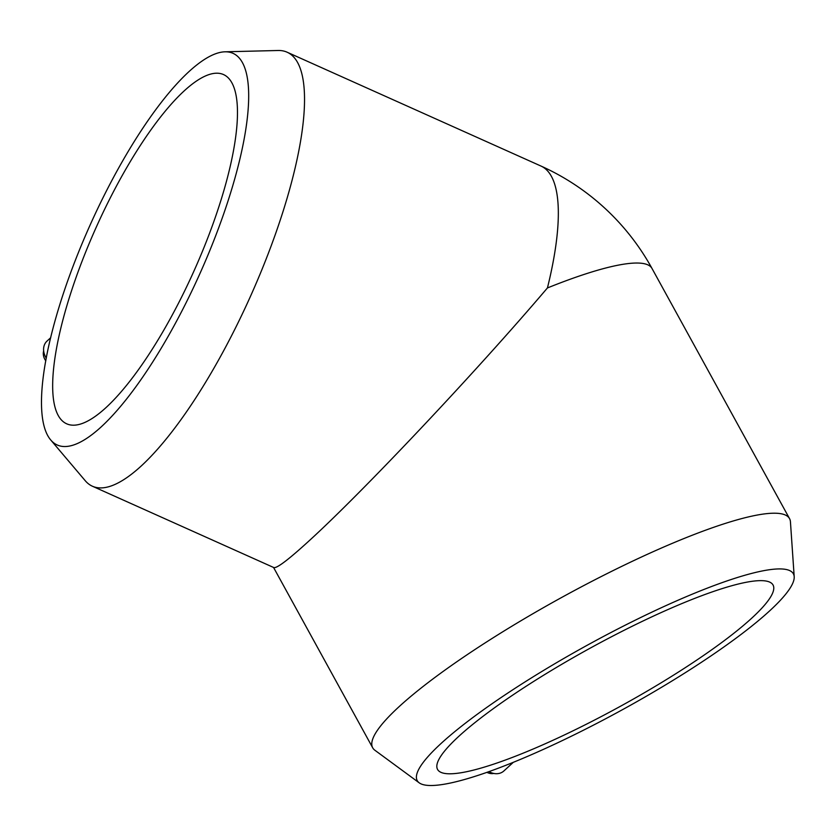 <?xml version="1.0" encoding="UTF-8"?>
<svg xmlns="http://www.w3.org/2000/svg" width="836" height="836" viewBox="0 0 836 836"><rect width="100%" height="100%" fill="white"/><g stroke="black" fill="none" stroke-linecap="round" stroke-linejoin="round"><path stroke-width="1.25" d="M105.89 407.707A191.423 53.556 114.2 0 1 66.765 423.842A191.423 53.556 114.2 0 1 96.224 227.267A191.423 53.556 114.2 0 1 223.421 74.519A191.423 53.556 114.2 0 1 214.141 220.704A191.423 53.556 114.2 0 1 105.89 407.707M459.016 736.14A191.423 32.75 -28.8 0 1 640.867 622.036A191.423 32.75 -28.8 0 1 773.049 585.001A191.423 32.75 -28.8 0 1 621.085 705.918A191.423 32.75 -28.8 0 1 437.562 769.433A191.423 32.75 -28.8 0 1 459.016 736.14M101.146 426.935A214.633 60.046 -65.8 0 0 226.911 204.371A214.633 60.046 -65.8 0 0 224.863 51.811A214.633 60.046 -65.8 0 0 90.298 224.612A214.633 60.046 -65.8 0 0 50.777 440.029A214.633 60.046 -65.8 0 0 101.146 426.935M50.777 440.029L85.22 480.69A237.842 66.535 -65.8 0 0 92.42 486.228A237.842 66.535 -65.8 0 0 141.033 466.174A237.842 66.535 -65.8 0 0 275.535 233.829A237.842 66.535 -65.8 0 0 287.061 52.187A237.842 66.535 -65.8 0 0 278.137 50.494L224.863 51.811M547.434 287.95A237.842 40.692 -28.8 0 1 651.996 268.45A237.842 237.842 0 0 0 540.902 166.019L540.902 166.019A237.842 66.535 -65.8 0 1 547.434 287.95C476.436 371.487 362.573 492.258 308.578 541.31C288.347 559.775 276.768 568.522 273.811 567.571L92.42 486.228M419.212 782.841L374.894 750.258A237.842 40.692 -28.8 0 1 372.689 747.792A237.842 40.692 -28.8 0 1 399.347 706.43A237.842 40.692 -28.8 0 1 625.297 564.645A237.842 40.692 -28.8 0 1 789.539 518.634A237.842 40.692 -28.8 0 1 790.438 521.81L794.2 576.683A214.633 36.721 -28.8 0 1 701.32 662.363A214.633 36.721 -28.8 0 1 511.59 763.017A214.633 36.721 -28.8 0 1 419.212 782.841A214.633 36.721 -28.8 0 1 441.283 743.288A214.633 36.721 -28.8 0 1 652.456 611.868A214.633 36.721 -28.8 0 1 794.2 576.683M46.304 358.184A15.309 12.341 -132.5 0 1 47.015 341.088L50.714 337.702M45.813 360.849A11.485 9.259 -132.5 0 1 43.66 350.921M513.325 762.317L503.868 770.97A15.309 12.341 -132.5 0 1 488.966 771.638M493.783 773.446A11.485 9.259 -132.5 0 1 486.918 772.36M789.539 518.634L651.996 268.45M372.689 747.792L273.55 567.445M540.902 166.019L287.061 52.187"/></g></svg>
